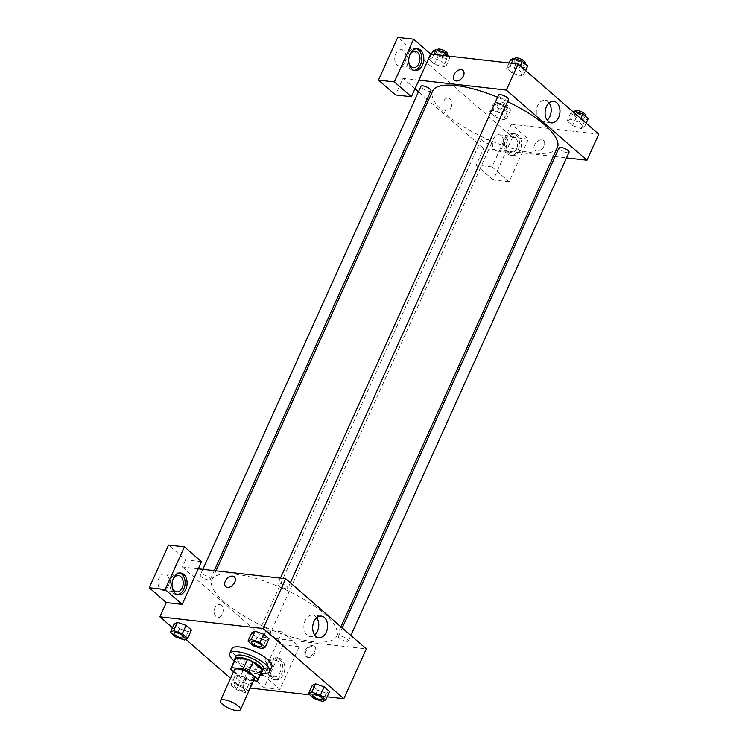 <?xml version="1.0" encoding="UTF-8"?>
<svg xmlns="http://www.w3.org/2000/svg" width="748" height="748" viewBox="0 0 748 748"><rect width="100%" height="100%" fill="white"/><g stroke="black" fill="none" stroke-linecap="round" stroke-linejoin="round"><path stroke-width="0.56" stroke-dasharray="3.74 2.81" d="M254.348 678.875A10.958 3.403 24.3 0 1 250.561 679.764A10.958 3.403 24.3 0 1 239.323 675.556A10.958 3.403 24.3 0 1 234.376 669.853M233.544 671.713L239.968 677.305A14.708 4.572 24.3 0 0 245.512 679.773L253.525 680.689M230.87 669.395L235.153 659.904L244.259 667.824L239.968 677.305M245.512 679.773L249.795 670.283L261.454 671.611L257.172 681.101M249.795 670.283A14.708 4.572 24.3 0 1 244.259 667.824M235.153 659.904A14.708 4.572 24.3 0 1 235.237 658.82M262.052 670.928A14.708 4.572 24.3 0 1 261.454 671.611M234.825 659.736A15.063 4.684 -155.7 0 0 237.724 663.635A15.063 4.684 -155.7 0 0 250.767 670.75A15.063 4.684 -155.7 0 0 261.641 671.844M263.446 668.703A15.063 4.684 24.3 0 1 258.247 669.928A15.063 4.684 24.3 0 1 238.79 661.26A15.063 4.684 24.3 0 1 235.994 656.305M261.052 673.153A21.907 6.807 24.3 0 1 234.236 661.054M271.823 666.777A21.907 6.807 24.3 0 1 264.268 668.553A21.907 6.807 24.3 0 1 241.772 660.138A21.907 6.807 24.3 0 1 231.889 648.74M230.954 684.99L236.321 689.665L244.97 692.676L248.243 691.012L242.876 686.337L234.227 683.326L230.954 684.99L234.704 676.688L240.071 681.363L248.719 684.373L251.992 682.709L246.625 678.034L237.976 675.023L234.704 676.688L240.071 681.363L248.719 684.383L251.983 682.709L246.625 678.034L237.976 675.023L234.713 676.688M313.889 698.464L317.638 690.161L312.262 685.486L317.638 690.161L326.287 693.181L329.55 691.507L326.287 693.181L322.538 701.484M315.534 683.831L312.271 685.495M177.435 622.345L186.084 625.356M179.539 628.675L188.178 631.686L191.46 630.031L188.187 631.695L179.529 628.675L174.162 624L179.539 628.675L175.789 636.978M172.47 627.759L185.756 639.325M230.562 678.314L240.519 686.982L250.187 688.076M309.719 694.836L327.166 696.818M265.746 640.503L257.097 637.483L251.721 632.808L257.097 637.483L265.746 640.494L269.009 638.829L265.746 640.494L261.996 648.797M255.003 631.144L251.739 632.808M225.746 586.656L225.746 586.656A6.508 4.301 -49 0 0 234.741 582.29A6.508 4.301 -49 0 0 234.292 576.848L234.283 576.848M179.801 573.015A10.958 7.48 96.5 0 0 178.819 572.8A10.958 7.48 96.5 0 0 170.591 580.485A10.958 7.48 96.5 0 0 173.302 593.173A10.958 7.48 96.5 0 0 176.35 594.567A10.958 7.48 96.5 0 0 177.351 594.585M172.105 586.423A8.219 5.61 -83.5 0 1 172.863 579.794M168.328 586.161A8.219 5.61 -83.5 0 1 162.746 590.275A8.219 5.61 -83.5 0 1 158.099 581.476A8.219 5.61 -83.5 0 1 164.597 573.95A8.219 5.61 -83.5 0 1 168.328 586.161M201.483 561.683L185.588 559.878L168.534 545.03M198.276 568.798L182.381 566.993L185.588 559.878M316.703 617.726A10.837 7.405 96.5 0 0 312.552 615.099A10.837 7.405 96.5 0 0 305.193 620.522A10.837 7.405 96.5 0 0 310.102 636.623A10.837 7.405 96.5 0 0 314.74 634.987M305.932 651.386A6.508 4.301 -49 0 0 306.381 656.828A6.508 4.301 -49 0 0 313.898 654.743A6.508 4.301 -49 0 0 314.927 647.02A6.508 4.301 -49 0 0 305.932 651.386M262.847 674.556L279.902 689.394L299.181 646.702L282.127 631.854L262.847 674.556L246.952 672.751L240.519 686.982M299.181 646.702L283.286 644.898L266.232 630.05L263.016 637.165L366.324 648.899M305.156 650.713A6.508 4.301 131 0 1 314.141 646.337A6.508 4.301 131 0 1 313.113 654.07A6.508 4.301 131 0 1 305.605 656.155A6.508 4.301 131 0 1 305.156 650.713M272.983 678.417A10.958 7.48 -83.5 0 1 270.271 665.729A10.958 7.48 -83.5 0 1 278.499 658.044A10.958 7.48 -83.5 0 1 284.698 669.778A10.958 7.48 -83.5 0 1 276.031 679.81A10.958 7.48 -83.5 0 1 272.983 678.417M270.991 678.193A10.958 7.48 96.5 0 0 274.039 679.586A10.958 7.48 96.5 0 0 282.716 669.544A10.958 7.48 96.5 0 0 276.508 657.819A10.958 7.48 96.5 0 0 268.289 665.505A10.958 7.48 96.5 0 0 270.991 678.193M270.626 664.654A8.219 5.61 -83.5 0 1 276.199 660.54A8.219 5.61 -83.5 0 1 279.93 672.751A8.219 5.61 -83.5 0 1 274.348 676.865A8.219 5.61 -83.5 0 1 270.626 664.654M266.017 671.171A8.219 5.61 -83.5 0 1 260.444 675.285A8.219 5.61 -83.5 0 1 255.788 666.496A8.219 5.61 -83.5 0 1 262.296 658.96A8.219 5.61 -83.5 0 1 266.017 671.171M246.952 672.751L264.007 687.59L283.286 644.898M279.902 689.394L264.007 687.59M282.127 631.854L266.232 630.05M221.221 605.338A6.508 4.441 96.5 0 0 219.416 604.515A6.508 4.441 96.5 0 0 214.265 610.471A6.508 4.441 96.5 0 0 217.948 617.437A6.508 4.441 96.5 0 0 222.829 612.874A6.508 4.441 96.5 0 0 221.221 605.338A6.508 4.441 -83.5 0 1 222.829 612.874A6.508 4.441 -83.5 0 1 217.948 617.437A6.508 4.441 -83.5 0 1 214.265 610.471A6.508 4.441 -83.5 0 1 219.416 604.515A6.508 4.441 -83.5 0 1 221.23 605.338M182.381 566.993L256.816 631.78M256.826 631.78L263.016 637.165M208.402 579.896A5.479 1.702 24.3 0 1 202.783 577.793A5.479 1.702 24.3 0 1 200.314 574.95A5.479 1.702 24.3 0 1 205.999 575.651A5.479 1.702 24.3 0 1 210.291 579.457A5.479 1.702 24.3 0 1 208.402 579.896M268.943 632.584A5.479 1.702 24.3 0 1 263.324 630.48A5.479 1.702 24.3 0 1 260.846 627.628A5.479 1.702 24.3 0 1 266.54 628.329A5.479 1.702 24.3 0 1 270.832 632.135A5.479 1.702 24.3 0 1 268.943 632.584M285.96 588.704A5.479 1.702 24.3 0 1 280.341 586.6A5.479 1.702 24.3 0 1 277.873 583.749A5.479 1.702 24.3 0 1 283.567 584.45A5.479 1.702 24.3 0 1 287.858 588.255A5.479 1.702 24.3 0 1 285.96 588.704M346.502 641.391A5.479 1.702 24.3 0 1 340.882 639.278A5.479 1.702 24.3 0 1 338.414 636.436A5.479 1.702 24.3 0 1 344.108 637.137A5.479 1.702 24.3 0 1 348.39 640.942A5.479 1.702 24.3 0 1 346.502 641.391M313.122 641.681A68.461 21.281 24.3 0 1 242.838 615.37A68.461 21.281 24.3 0 1 211.955 579.775A68.461 21.281 24.3 0 1 283.109 588.545A68.461 21.281 24.3 0 1 336.75 636.118A68.461 21.281 24.3 0 1 313.122 641.681M557.382 147.459A68.461 21.281 24.3 0 1 533.754 153.022A68.461 21.281 24.3 0 1 463.48 126.711A68.461 21.281 24.3 0 1 432.596 91.116M497.551 97.203A68.461 21.281 24.3 0 1 507.565 101.653M559.046 147.777A5.479 1.702 -155.7 0 0 561.524 150.629A5.479 1.702 -155.7 0 0 567.143 152.732A5.479 1.702 -155.7 0 0 569.032 152.283M430.932 90.798A5.479 1.702 24.3 0 1 429.043 91.247A5.479 1.702 24.3 0 1 423.415 89.134A5.479 1.702 24.3 0 1 420.946 86.291M489.575 143.925A5.479 1.702 24.3 0 1 483.956 141.821A5.479 1.702 24.3 0 1 481.488 138.969A5.479 1.702 24.3 0 1 487.182 139.68A5.479 1.702 24.3 0 1 491.473 143.485A5.479 1.702 24.3 0 1 489.575 143.925M508.49 99.606A5.479 1.702 24.3 0 1 506.602 100.045A5.479 1.702 24.3 0 1 500.982 97.941A5.479 1.702 24.3 0 1 498.514 95.09M553.342 156.416L499.542 150.311L492.053 166.916L509.108 181.764L528.387 139.063L511.333 124.224L499.542 150.311L483.657 148.506L428.389 100.419M427.099 99.288L418.469 91.78M415.009 88.778L403.013 78.334L395.524 94.94M555.053 156.613L566.488 157.912M418.908 80.139L403.013 78.334M451.035 107.731A6.508 4.441 96.5 0 0 448.08 98.063A6.508 4.441 96.5 0 0 442.938 104.028A6.508 4.441 96.5 0 0 446.621 110.994A6.508 4.441 96.5 0 0 451.035 107.731A6.508 4.441 -83.5 0 1 446.621 110.994A6.508 4.441 -83.5 0 1 442.938 104.028A6.508 4.441 -83.5 0 1 448.089 98.063A6.508 4.441 -83.5 0 1 451.035 107.731M405.033 61.916A8.219 5.61 96.5 0 0 401.302 49.705A8.219 5.61 96.5 0 0 394.804 57.231A8.219 5.61 96.5 0 0 399.451 66.03A8.219 5.61 96.5 0 0 405.033 61.916M502.721 146.935A8.219 5.61 96.5 0 0 499 134.724A8.219 5.61 96.5 0 0 492.493 142.251A8.219 5.61 96.5 0 0 497.149 151.049A8.219 5.61 96.5 0 0 502.721 146.935M509.108 181.764L493.213 179.959L512.492 137.258L397.74 37.4M493.213 179.959L476.158 165.112L483.657 148.506M408.81 62.187A8.219 5.61 -83.5 0 1 409.567 55.548M416.505 48.77A10.958 7.48 96.5 0 0 415.523 48.564A10.958 7.48 96.5 0 0 407.295 56.25A10.958 7.48 96.5 0 0 409.998 68.938A10.958 7.48 96.5 0 0 413.046 70.331A10.958 7.48 96.5 0 0 414.055 70.349M516.634 148.515A8.219 5.61 -83.5 0 1 511.052 152.629A8.219 5.61 -83.5 0 1 506.405 143.831A8.219 5.61 -83.5 0 1 512.904 136.304A8.219 5.61 -83.5 0 1 516.634 148.515M507.696 153.957A10.958 7.48 96.5 0 0 510.744 155.35A10.958 7.48 96.5 0 0 519.421 145.308A10.958 7.48 96.5 0 0 513.212 133.583A10.958 7.48 96.5 0 0 504.994 141.269A10.958 7.48 96.5 0 0 507.696 153.957M509.678 154.182A10.958 7.48 -83.5 0 1 506.976 141.494A10.958 7.48 -83.5 0 1 515.204 133.808A10.958 7.48 -83.5 0 1 521.403 145.533A10.958 7.48 -83.5 0 1 512.735 155.575A10.958 7.48 -83.5 0 1 509.678 154.182M528.387 139.063L512.492 137.258M492.053 166.916L476.158 165.112M443.096 67.124L446.36 65.459L440.993 60.794L432.344 57.774L429.081 59.438L434.448 64.113L443.096 67.133L446.369 65.469L440.993 60.794L432.353 57.774L429.072 59.438L434.448 64.113L443.096 67.124L446.837 58.821L450.118 57.166L448.912 56.119M509.912 66.581L506.648 68.246L512.006 72.911L520.655 75.931L523.918 74.267L518.56 69.592L509.912 66.572L506.639 68.236L512.006 72.911L520.655 75.931L523.927 74.267L518.56 69.592L509.912 66.581L511.426 63.215M573.604 112.265L570.453 119.259L567.18 120.924L572.547 125.599L581.196 128.609L584.469 126.954L579.092 122.279L570.453 119.259L567.19 120.933L572.547 125.599L581.196 128.619L584.459 126.945M503.628 119.811L506.892 118.137L501.534 113.472L492.885 110.452L489.622 112.125L494.989 116.791L503.638 119.811L506.91 118.147L501.534 113.472L492.885 110.461L489.613 112.116L494.989 116.791L503.628 119.811L507.378 111.508L510.65 109.844L505.283 105.169L496.635 102.158L493.362 103.813L498.738 108.488L507.378 111.508M511.333 124.224L598.746 134.144M549.116 102.972A10.837 7.405 96.5 0 0 544.965 100.344A10.837 7.405 96.5 0 0 537.616 105.767A10.837 7.405 96.5 0 0 542.524 121.868A10.837 7.405 96.5 0 0 547.162 120.232M534.605 144.944A6.508 4.301 -49 0 0 535.054 150.385A6.508 4.301 -49 0 0 542.562 148.3A6.508 4.301 -49 0 0 543.59 140.577A6.508 4.301 -49 0 0 534.605 144.944A6.508 4.301 131 0 1 543.59 140.568A6.508 4.301 131 0 1 542.562 148.3A6.508 4.301 131 0 1 535.054 150.385A6.508 4.301 131 0 1 534.605 144.944M454.419 80.214L454.419 80.214A6.508 4.301 -49 0 0 463.405 75.847A6.508 4.301 -49 0 0 462.956 70.406L462.956 70.406M572.875 111.63L570.92 112.621L576.297 117.296L584.945 120.306L588.218 118.652M582.673 118.334A5.479 1.702 24.3 0 1 577.054 116.23A5.479 1.702 24.3 0 1 574.576 113.378A5.479 1.702 24.3 0 1 580.27 114.079A5.479 1.702 24.3 0 1 584.562 117.885A5.479 1.702 24.3 0 1 582.673 118.334M570.92 112.621L567.18 120.924M576.297 117.296L572.547 125.599M584.945 120.306L581.196 128.609M586.161 123.196L584.469 126.954L579.092 122.279L570.453 119.259M580.794 118.521L579.092 122.279M585.637 115.519A5.479 1.702 24.3 0 1 583.739 115.959A5.479 1.702 24.3 0 1 578.12 113.855A5.479 1.702 24.3 0 1 575.651 111.013M510.388 59.933L515.755 64.608L524.404 67.629L527.677 65.964M522.132 65.656A5.479 1.702 24.3 0 1 516.513 63.543A5.479 1.702 24.3 0 1 514.035 60.7A5.479 1.702 24.3 0 1 519.729 61.401A5.479 1.702 24.3 0 1 524.021 65.207A5.479 1.702 24.3 0 1 522.132 65.656M509.033 62.944L506.639 68.236M515.755 64.608L512.006 72.911M524.404 67.629L520.655 75.931M525.629 70.508L523.927 74.267M520.253 65.833L518.56 69.592M525.096 62.832A5.479 1.702 24.3 0 1 523.207 63.281A5.479 1.702 24.3 0 1 517.579 61.177A5.479 1.702 24.3 0 1 515.11 58.325M505.106 109.526A5.479 1.702 24.3 0 1 499.486 107.422A5.479 1.702 24.3 0 1 497.018 104.58A5.479 1.702 24.3 0 1 502.712 105.281A5.479 1.702 24.3 0 1 507.004 109.086A5.479 1.702 24.3 0 1 505.106 109.526M496.635 102.158L492.885 110.461M493.362 103.813L489.613 112.116M498.738 108.488L494.989 116.791M510.65 109.844L506.91 118.147M505.283 105.169L501.534 113.472M506.181 107.16A5.479 1.702 24.3 0 1 500.562 105.057A5.479 1.702 24.3 0 1 498.084 102.205A5.479 1.702 24.3 0 1 503.778 102.906A5.479 1.702 24.3 0 1 508.07 106.712A5.479 1.702 24.3 0 1 506.181 107.16M432.821 51.135L438.197 55.81L446.837 58.821M444.574 56.848A5.479 1.702 24.3 0 1 438.945 54.744A5.479 1.702 24.3 0 1 436.477 51.893A5.479 1.702 24.3 0 1 442.171 52.594A5.479 1.702 24.3 0 1 446.463 56.399A5.479 1.702 24.3 0 1 444.574 56.848M433.868 54.408L432.353 57.774M431.465 54.137L429.072 59.438M438.197 55.81L434.448 64.113M450.118 57.166L446.369 65.469M443.386 55.492L440.993 60.794M447.528 54.034A5.479 1.702 24.3 0 1 445.64 54.473A5.479 1.702 24.3 0 1 440.02 52.369A5.479 1.702 24.3 0 1 437.552 49.518M322.145 699.071A5.479 1.702 24.3 0 1 320.266 699.502A5.479 1.702 24.3 0 1 314.656 697.407A5.479 1.702 24.3 0 1 312.168 694.565M317.638 690.161L326.287 693.181M261.613 646.384A5.479 1.702 24.3 0 1 259.724 646.824A5.479 1.702 24.3 0 1 254.114 644.72A5.479 1.702 24.3 0 1 251.627 641.878M257.097 637.483L253.348 645.786M242.698 690.703A5.479 1.702 24.3 0 1 237.079 688.599A5.479 1.702 24.3 0 1 234.61 685.748A5.479 1.702 24.3 0 1 240.304 686.449A5.479 1.702 24.3 0 1 244.596 690.254A5.479 1.702 24.3 0 1 242.698 690.703M237.976 675.023L234.227 683.326M240.071 681.363L236.321 689.665M248.719 684.373L244.97 692.676M251.992 682.709L248.243 691.012M246.625 678.034L242.876 686.337M242.689 690.722A5.479 1.702 24.3 0 1 237.069 688.618A5.479 1.702 24.3 0 1 234.601 685.766A5.479 1.702 24.3 0 1 240.295 686.468A5.479 1.702 24.3 0 1 244.587 690.273A5.479 1.702 24.3 0 1 242.689 690.722M184.045 637.586A5.479 1.702 24.3 0 1 182.166 638.016A5.479 1.702 24.3 0 1 176.556 635.922A5.479 1.702 24.3 0 1 174.069 633.07M188.178 631.686L184.429 639.989M180.801 573.024L178.819 572.8M178.333 594.8L176.35 594.567M162.746 590.275L176.659 591.846M164.597 573.95L178.51 575.521M321.341 616.09L312.552 615.099M318.891 637.614L310.102 636.623M314.927 647.02L314.141 646.337M306.381 656.828L305.605 656.155M278.499 658.044L276.508 657.819M276.031 679.81L274.039 679.586M260.444 675.285L274.348 676.865M262.296 658.96L276.199 660.54M216.004 570.808L211.955 579.775M340.948 626.815L336.75 636.118M348.39 640.942L350.877 635.445M338.414 636.436L342.247 627.937M202.848 569.322L200.314 574.95M214.283 570.621L210.291 579.457M481.488 138.969L260.846 627.628M491.473 143.485L270.832 632.135M280.416 578.12L277.873 583.749M290.336 582.767L287.858 588.255M399.451 66.03L413.364 67.61M401.302 49.705L415.215 51.285M417.506 48.788L415.523 48.564M415.037 70.555L413.046 70.331M497.149 151.049L511.052 152.629M499 134.724L512.904 136.304M515.204 133.808L513.212 133.583M512.735 155.575L510.744 155.35M553.754 101.345L544.965 100.344M551.313 122.868L542.524 121.868M575.474 111.405L574.576 113.378M585.347 116.155L584.562 117.885M514.933 58.718L514.035 60.7M524.806 63.468L524.021 65.207M498.084 102.205L497.018 104.58M508.07 106.712L507.004 109.086M437.374 49.92L436.477 51.893M447.248 54.66L446.463 56.399"/><path stroke-width="1.12" d="M236.639 710.6A10.958 3.403 24.3 0 1 225.4 706.393A10.958 3.403 24.3 0 1 220.454 700.698A10.958 3.403 24.3 0 1 231.843 702.101A10.958 3.403 24.3 0 1 240.426 709.712A10.958 3.403 24.3 0 1 236.639 710.6M220.454 700.698L234.376 669.853A10.958 3.403 24.3 0 1 245.765 671.265A10.958 3.403 24.3 0 1 254.348 678.875L240.426 709.712M230.954 668.31L235.237 658.82A14.708 4.572 24.3 0 1 235.844 658.137L247.495 659.465A14.708 4.572 24.3 0 1 253.039 661.933L262.137 669.853L257.854 679.343L248.757 671.424A14.708 4.572 24.3 0 0 243.212 668.955L231.553 667.627A14.708 4.572 24.3 0 0 230.954 668.31A14.708 4.572 24.3 0 0 230.87 669.395L233.544 671.713M253.525 680.689L257.172 681.101A14.708 4.572 24.3 0 0 257.77 680.418A14.708 4.572 24.3 0 0 257.854 679.343M262.137 669.853A14.708 4.572 24.3 0 1 262.052 670.928L257.77 680.418M261.641 671.844A15.063 4.684 -155.7 0 0 262.37 671.078A15.063 4.684 -155.7 0 0 250.571 660.606A15.063 4.684 -155.7 0 0 234.919 658.679A15.063 4.684 -155.7 0 0 234.825 659.736M234.919 658.679L235.994 656.305A15.063 4.684 24.3 0 1 251.646 658.24A15.063 4.684 24.3 0 1 263.446 668.703L262.37 671.078M253.039 661.933L248.757 671.424M235.844 658.137L231.553 667.627M247.495 659.465L243.212 668.955M234.236 661.054A21.907 6.807 24.3 0 1 229.748 653.49A21.907 6.807 24.3 0 1 252.525 656.295A21.907 6.807 24.3 0 1 269.682 671.517A21.907 6.807 24.3 0 1 262.127 673.303A21.907 6.807 24.3 0 1 261.052 673.153M229.748 653.49L231.889 648.74A21.907 6.807 24.3 0 1 254.666 651.555A21.907 6.807 24.3 0 1 271.823 666.777L269.682 671.517M325.81 699.819L329.559 691.517L324.183 686.842L315.534 683.822L311.794 692.134L308.513 693.789L313.889 698.464L322.538 701.484L325.81 699.819L320.434 695.144L311.794 692.134M191.46 630.031L186.084 625.356L191.46 630.031L187.711 638.334L182.334 633.659L173.686 630.639L170.413 632.303L175.789 636.978L184.429 639.989L187.711 638.334M182.334 633.659L186.084 625.356L177.435 622.345L174.162 624L177.426 622.336L173.686 630.639M327.166 696.818L343.837 698.707L263.193 628.535L159.885 616.81L172.47 627.759M185.756 639.325L230.562 678.314M250.187 688.076L309.719 694.836M265.269 647.132L269.018 638.829L263.642 634.164L255.003 631.144L251.253 639.447L247.981 641.111L253.348 645.786L261.996 648.797L265.269 647.132L259.893 642.457L251.253 639.447M234.741 582.29A6.508 4.301 131 0 1 225.746 586.656A6.508 4.301 131 0 1 226.775 578.933A6.508 4.301 131 0 1 234.283 576.848A6.508 4.301 131 0 1 234.741 582.29M182.203 604.384L201.483 561.683L184.429 546.835L165.149 589.536L182.203 604.384L166.318 602.579L159.885 616.81M343.837 698.707L366.324 648.899L285.689 578.718L263.193 628.535M285.689 578.718L198.276 568.798M234.292 576.848A6.508 4.301 -49 0 0 226.775 578.933A6.508 4.301 -49 0 0 225.746 586.656M175.284 593.398A10.958 7.48 -83.5 0 1 172.582 580.71A10.958 7.48 -83.5 0 1 180.801 573.024A10.958 7.48 -83.5 0 1 187.009 584.758A10.958 7.48 -83.5 0 1 178.333 594.8A10.958 7.48 -83.5 0 1 175.284 593.398M177.351 594.585A10.958 7.48 96.5 0 0 185.018 584.534A10.958 7.48 96.5 0 0 179.801 573.015M172.863 579.794A8.219 5.61 -83.5 0 1 172.928 579.635A8.219 5.61 -83.5 0 1 178.51 575.521A8.219 5.61 -83.5 0 1 182.232 587.732A8.219 5.61 -83.5 0 1 176.659 591.846A8.219 5.61 -83.5 0 1 172.105 586.423M165.149 589.536L149.254 587.732L166.318 602.579M184.429 546.835L168.534 545.03L149.254 587.732M313.982 621.513A10.837 7.405 -83.5 0 1 321.341 616.09A10.837 7.405 -83.5 0 1 327.474 627.694A10.837 7.405 -83.5 0 1 318.891 637.614A10.837 7.405 -83.5 0 1 313.982 621.513M314.74 634.987A10.837 7.405 96.5 0 0 316.703 617.726M216.004 570.808L432.596 91.116A68.461 21.281 24.3 0 1 497.551 97.203M507.565 101.653A68.461 21.281 24.3 0 1 557.382 147.459L340.948 626.815M350.877 635.445L569.032 152.283A5.479 1.702 -155.7 0 0 566.563 149.441A5.479 1.702 -155.7 0 0 560.935 147.328A5.479 1.702 -155.7 0 0 559.046 147.777L342.247 627.937M202.848 569.322L420.946 86.291A5.479 1.702 24.3 0 1 426.641 86.992A5.479 1.702 24.3 0 1 430.932 90.798L214.283 570.621M280.416 578.12L498.514 95.09A5.479 1.702 24.3 0 1 504.199 95.8A5.479 1.702 24.3 0 1 508.49 99.606L290.336 582.767M428.389 100.419L427.099 99.288M418.469 91.78L415.009 88.778M553.342 156.416L555.053 156.613M566.488 157.912L586.965 160.24L506.331 90.069L418.908 80.139L411.409 96.744L394.355 81.906L413.635 39.205L430.689 54.052L418.908 80.139M411.409 96.744L395.524 94.94L378.46 80.101L397.74 37.4L413.635 39.205M409.567 55.548A8.219 5.61 -83.5 0 1 409.633 55.399A8.219 5.61 -83.5 0 1 415.215 51.285A8.219 5.61 -83.5 0 1 418.936 63.496A8.219 5.61 -83.5 0 1 413.364 67.61A8.219 5.61 -83.5 0 1 408.81 62.187M414.055 70.349A10.958 7.48 96.5 0 0 421.722 60.289A10.958 7.48 96.5 0 0 416.505 48.77M411.989 69.162A10.958 7.48 -83.5 0 1 409.287 56.474A10.958 7.48 -83.5 0 1 417.506 48.788A10.958 7.48 -83.5 0 1 423.705 60.513A10.958 7.48 -83.5 0 1 415.037 70.555A10.958 7.48 -83.5 0 1 411.989 69.162M394.355 81.906L378.46 80.101M586.965 160.24L598.746 134.144L518.112 63.973L430.689 54.052M546.405 106.768A10.837 7.405 -83.5 0 1 553.754 101.345A10.837 7.405 -83.5 0 1 559.887 112.939A10.837 7.405 -83.5 0 1 551.313 122.868A10.837 7.405 -83.5 0 1 546.405 106.768M518.112 63.973L506.331 90.069M547.162 120.232A10.837 7.405 96.5 0 0 549.116 102.972M463.405 75.838A6.508 4.301 131 0 1 454.419 80.214A6.508 4.301 131 0 1 455.448 72.491A6.508 4.301 131 0 1 462.956 70.396A6.508 4.301 131 0 1 463.405 75.838M462.956 70.406A6.508 4.301 -49 0 0 455.448 72.491A6.508 4.301 -49 0 0 454.419 80.214M586.161 123.196L588.218 118.652L582.842 113.977L574.202 110.956L572.875 111.63M574.202 110.956L573.604 112.265M582.842 113.977L580.794 118.521M575.474 111.405L575.651 111.013A5.479 1.702 24.3 0 1 581.346 111.714A5.479 1.702 24.3 0 1 585.637 115.519L585.347 116.155M525.629 70.508L527.677 65.964L522.31 61.289L513.661 58.279L510.388 59.933L509.033 62.944M513.661 58.279L511.426 63.215M522.31 61.289L520.253 65.833M514.933 58.718L515.11 58.325A5.479 1.702 24.3 0 1 520.804 59.027A5.479 1.702 24.3 0 1 525.096 62.832L524.806 63.468M448.912 56.119L444.742 52.491L436.093 49.471L432.821 51.135L431.465 54.137M436.093 49.471L433.868 54.408M444.742 52.491L443.386 55.492M437.374 49.92L437.552 49.518A5.479 1.702 24.3 0 1 443.237 50.228A5.479 1.702 24.3 0 1 447.528 54.034L447.248 54.66M312.168 694.555L312.159 694.574A5.479 1.702 24.3 0 1 312.168 694.555A5.479 1.702 24.3 0 1 317.863 695.257A5.479 1.702 24.3 0 1 322.154 699.062A5.479 1.702 24.3 0 1 322.145 699.071L322.145 699.081A5.479 1.702 24.3 0 1 320.256 699.52A5.479 1.702 24.3 0 1 314.637 697.417A5.479 1.702 24.3 0 1 312.159 694.574A5.479 1.702 24.3 0 1 317.853 695.275A5.479 1.702 24.3 0 1 322.145 699.081M329.559 691.517L324.183 686.842L315.534 683.831L312.262 685.486L308.513 693.789M324.183 686.842L320.434 695.144M251.627 641.868L251.627 641.887A5.479 1.702 24.3 0 1 251.627 641.868A5.479 1.702 24.3 0 1 257.321 642.569A5.479 1.702 24.3 0 1 261.613 646.375A5.479 1.702 24.3 0 1 261.613 646.384L261.604 646.394A5.479 1.702 24.3 0 1 259.715 646.842A5.479 1.702 24.3 0 1 254.096 644.739A5.479 1.702 24.3 0 1 251.627 641.887A5.479 1.702 24.3 0 1 257.312 642.588A5.479 1.702 24.3 0 1 261.604 646.394M269.018 638.829L263.642 634.164L255.003 631.144L251.721 632.808L247.981 641.111M263.642 634.164L259.893 642.457M174.069 633.06L174.06 633.079A5.479 1.702 24.3 0 1 174.069 633.06A5.479 1.702 24.3 0 1 179.763 633.762A5.479 1.702 24.3 0 1 184.055 637.577A5.479 1.702 24.3 0 1 184.045 637.586A5.479 1.702 24.3 0 1 182.157 638.035A5.479 1.702 24.3 0 1 176.528 635.931A5.479 1.702 24.3 0 1 174.06 633.079A5.479 1.702 24.3 0 1 179.754 633.79A5.479 1.702 24.3 0 1 184.045 637.595L184.045 637.595M174.162 624L170.413 632.303"/></g></svg>
